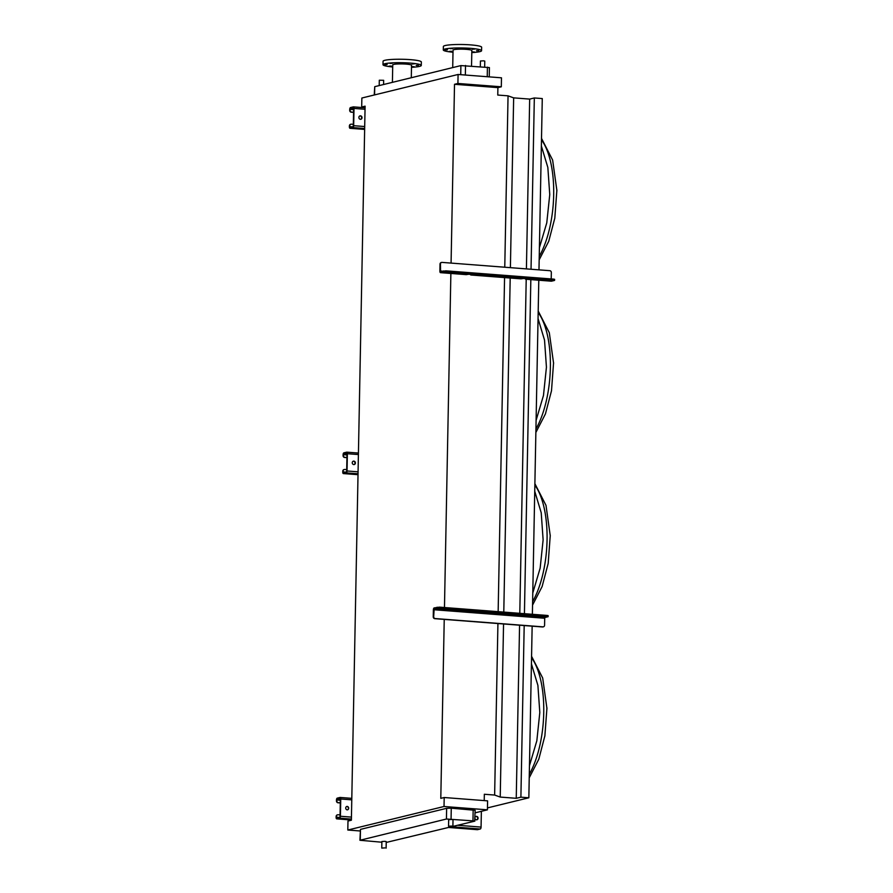 <?xml version="1.0" encoding="UTF-8"?>
<svg xmlns="http://www.w3.org/2000/svg" width="893" height="893" viewBox="0 0 893 893"><rect width="100%" height="100%" fill="white"/><g stroke="black" fill="none" stroke-linecap="round" stroke-linejoin="round"><path stroke-width="1.34" d="M360.493 115.833A1.741 1.563 76.3 0 0 360.426 119.294A1.741 1.563 76.3 0 0 360.493 115.833M359.857 115.934A1.741 1.563 -103.7 0 1 360.683 119.282M350.938 124.216A1.741 1.563 76.3 0 0 349.777 125.779L350.056 127.42L352.925 126.728L353.304 125.779L353.639 108.511L353.338 107.74L350.48 108.433L350.078 110.241A1.741 1.563 76.3 0 0 351.619 112.094L351.25 112.183A1.741 1.563 -103.7 0 1 349.699 110.33L349.721 109.471A1.741 0.726 94.4 0 1 350.491 107.562L353.304 106.881A1.741 0.726 94.4 0 1 353.405 106.87A1.741 0.726 94.4 0 1 354.008 108.421L353.673 125.69A1.741 0.726 94.4 0 1 352.902 127.599L350.089 128.279A1.741 0.726 94.4 0 1 349.989 128.291A1.741 0.726 94.4 0 1 349.386 126.739L349.409 125.868A1.741 1.563 -103.7 0 1 350.569 124.306L350.938 124.216A1.741 1.563 76.3 0 1 351.384 124.172L353.338 124.328M351.25 112.183L353.561 112.362M351.619 112.094L353.561 112.239M497.58 276.54L499.321 276.428L497.58 276.54M453.164 273.124L454.905 273.012L453.164 273.124M541.995 279.956L543.737 279.855L541.995 279.956M466.068 274.609A1.741 0.726 -85.6 0 0 466.157 274.631A1.741 0.726 -85.6 0 0 466.258 274.631L468.825 274.251L472.475 274.597L470.991 274.988A1.741 0.726 94.4 0 1 470.89 274.999A1.741 0.726 94.4 0 1 470.388 274.374M551.215 278.94L551.338 272.532A1.741 1.563 76.3 0 0 549.798 270.691L442.068 262.397A1.741 1.563 76.3 0 0 440.461 264.004L440.573 271.617L445.875 270.836L445.864 271.874L440.584 272.655A1.741 0.726 94.4 0 1 440.483 272.655A1.741 0.726 94.4 0 1 439.881 271.104L440.015 264.116A1.741 1.563 -103.7 0 1 441.41 262.509M520.876 278.828A1.741 0.726 -85.6 0 0 520.976 278.85A1.741 0.726 -85.6 0 0 521.077 278.839L523.633 278.471L527.283 278.817L525.798 279.208A1.741 0.726 94.4 0 1 525.698 279.219A1.741 0.726 94.4 0 1 525.196 278.594M445.864 271.874L553.593 280.156L554.43 280.458L551.472 281.183A1.741 0.726 94.4 0 1 551.372 281.195A1.741 0.726 94.4 0 1 551.271 281.161M445.875 270.836L553.615 279.118L554.609 279.33L554.586 280.369M353.862 461.123A1.741 1.563 76.3 0 0 352.266 462.976A1.741 1.563 76.3 0 0 355.392 462.73A1.741 1.563 76.3 0 0 353.862 461.123M353.226 461.223A1.741 1.563 -103.7 0 1 354.052 464.572M344.307 469.506A1.741 1.563 76.3 0 0 343.146 471.069L343.437 472.71L346.294 472.017L346.674 471.069L347.009 453.8L346.707 453.019L343.85 453.711L343.448 455.53A1.741 1.563 76.3 0 0 344.988 457.383L344.62 457.473A1.741 1.563 -103.7 0 1 343.068 455.62L343.091 454.76A1.741 0.726 94.4 0 1 343.861 452.851L346.674 452.171A1.741 0.726 94.4 0 1 346.774 452.159A1.741 0.726 94.4 0 1 347.377 453.711L347.042 470.979A1.741 0.726 94.4 0 1 346.272 472.877L343.47 473.569A1.741 0.726 94.4 0 1 343.37 473.58A1.741 0.726 94.4 0 1 342.756 472.029L342.778 471.158A1.741 1.563 -103.7 0 1 343.939 469.595L344.307 469.506A1.741 1.563 76.3 0 1 344.754 469.461L346.707 469.618M344.62 457.473L346.93 457.651M344.988 457.383L346.93 457.529M475.009 818.535A1.741 1.563 76.3 0 0 478.068 817.955A1.741 1.563 76.3 0 0 475.031 817.408M475.913 816.459A1.741 1.563 -103.7 0 1 476.728 819.807M347.232 806.412A1.741 1.563 76.3 0 0 347.165 809.862A1.741 1.563 76.3 0 0 347.232 806.412M346.596 806.502A1.741 1.563 -103.7 0 1 347.422 809.862M337.677 814.784A1.741 1.563 76.3 0 0 336.516 816.358L336.806 817.999L339.664 817.307L340.043 816.358L340.378 799.09L340.077 798.309L337.219 799.001L336.817 800.82A1.741 1.563 76.3 0 0 338.358 802.673L337.989 802.762A1.741 1.563 -103.7 0 1 336.449 800.909L336.46 800.05A1.741 0.726 94.4 0 1 337.23 798.141L340.043 797.449A1.741 0.726 94.4 0 1 340.144 797.449A1.741 0.726 94.4 0 1 340.746 799.001L340.412 816.258A1.741 0.726 94.4 0 1 339.641 818.167L336.84 818.859A1.741 0.726 94.4 0 1 336.739 818.87A1.741 0.726 94.4 0 1 336.125 817.307L336.148 816.448A1.741 1.563 -103.7 0 1 337.308 814.885L337.677 814.784A1.741 1.563 76.3 0 1 338.123 814.751L340.077 814.907M481.372 811.313L481.07 827.085A1.741 0.726 94.4 0 1 480.289 828.994L477.487 829.675A1.741 0.726 94.4 0 1 477.387 829.686A1.741 0.726 94.4 0 1 477.286 829.664M337.989 802.762L340.3 802.941M338.358 802.673L340.311 802.818M384.85 847.904L381.757 848.082L384.85 847.904M381.757 848.082L381.88 841.519L384.983 841.34L386.234 841.608L386.111 848.16M451.635 826.036L448.543 826.226L451.635 826.036M448.543 826.226L448.666 819.662L451.769 819.484L453.019 819.752L452.885 826.304M383.577 84.511L383.655 80.303L379.302 80.225L379.201 85.583M480.322 66.607L480.423 61.003L483.526 60.824L484.776 61.092L484.665 66.942M391.234 66.004L389.002 66.138L391.234 66.004M387.16 64.542L384.928 64.664L387.16 64.542M392.25 63.291L390.018 63.425L392.25 63.291M403.524 63.001L401.292 63.135L403.524 63.001M414.374 63.838L412.142 63.972L414.374 63.838M418.449 65.301L416.216 65.435L418.449 65.301M411.506 66.819L414.252 66.741L411.506 66.562M411.293 77.724L411.528 65.267A9.399 1.161 -178.9 0 0 406.125 64.106A9.399 1.161 -178.9 0 0 392.741 64.899L392.407 82.346M411.494 67.321A19.144 2.366 -178.9 0 0 421.273 65.457L421.34 61.997A19.144 2.366 -178.9 0 0 410.334 59.641A19.144 2.366 -178.9 0 0 383.064 61.26L382.997 64.72A19.144 2.366 -178.9 0 0 392.708 66.964M421.273 65.457A19.144 2.366 -178.9 0 0 410.267 63.09A19.144 2.366 -178.9 0 0 382.997 64.72M463.824 48.244L461.592 48.378L463.824 48.244M474.674 49.082L472.442 49.215L474.674 49.082M478.748 50.555L476.516 50.689L478.748 50.555M471.805 52.062L474.563 51.995L471.805 51.816M451.534 51.258L449.302 51.392L451.534 51.258M447.46 49.785L445.239 49.919L447.46 49.785M452.55 48.535L450.329 48.669L452.55 48.535M471.794 52.575A19.144 2.366 -178.9 0 0 479.764 51.66A19.144 2.366 -178.9 0 0 481.573 50.7L481.64 47.251A19.144 2.366 -178.9 0 0 466.693 44.65A19.144 2.366 -178.9 0 0 445.183 45.543A19.144 2.366 -178.9 0 0 443.374 46.514L443.308 49.963A19.144 2.366 -178.9 0 0 453.008 52.218M481.573 50.7A19.144 2.366 -178.9 0 0 466.626 48.099A19.144 2.366 -178.9 0 0 445.116 49.003A19.144 2.366 -178.9 0 0 443.308 49.963M471.537 65.937L471.839 50.51A9.399 1.161 -178.9 0 0 464.494 49.238A9.399 1.161 -178.9 0 0 453.934 49.673A9.399 1.161 -178.9 0 0 453.041 50.153L452.706 67.6M374.245 94.993L374.736 86.677L460.9 65.591L489.42 67.589L489.241 76.876M546.907 707.747L546.929 708.93M529.236 777.758L538.803 759.195L544.931 735.62M550.222 535.108L550.244 536.291M553.537 362.458L553.56 363.641M556.852 189.818L556.875 191.002M444.234 619.396L440.796 798.342L444.201 797.516L444.022 806.491L347.812 830.032L347.98 821.047L351.384 820.22L365.092 106.167L361.687 106.993L361.866 98.018L458.087 74.476L457.908 83.462L454.515 84.288L497.903 87.626L497.758 95.049L508.05 95.841L513.654 97.862L529.672 99.101L534.327 97.962L542.274 98.565L538.981 269.853M457.908 83.462L501.308 86.8L501.475 77.814L458.087 74.476M484.218 800.597L484.33 794.257L494.633 795.049L500.225 797.069L516.243 798.309L520.898 797.17L528.846 797.784L487.455 807.908M528.846 797.784L532.15 626.16M532.373 614.295L538.792 280.223M520.898 797.17L524.191 625.546M524.425 613.681L530.833 279.609M531.034 269.239L534.327 97.962M516.243 798.309L519.57 625.189M519.793 613.324L526.211 279.252M526.412 268.882L529.672 99.101M500.225 797.069L503.552 623.961M503.786 612.096L510.193 278.024M510.394 267.654L513.654 97.862M494.633 795.049L497.926 623.526M498.149 611.66L504.567 277.578M504.768 267.219L508.05 95.841M444.468 607.53L450.876 273.448M451.077 263.089L454.515 84.288M365.07 107.249L361.687 106.993M501.308 86.8L497.903 87.626M444.022 806.491L487.422 809.828L487.589 800.854L444.201 797.516M381.869 842.222L359.935 840.268L360.471 829.385L446.645 808.31L451.266 808.187L475.165 810.297L474.629 821.18L386.211 842.445M360.113 830.97L347.812 830.032M487.422 809.828L475.109 812.842M359.935 840.268L446.433 819.015L474.953 821.002M536.57 616.014L534.84 616.114L536.57 616.014M492.155 612.598L490.424 612.698L492.155 612.598M447.739 609.182L446.009 609.283L447.739 609.182M514.614 615.154L514.301 615.913L519.034 616.282L520.329 615.02L514.614 615.154L462.362 610.566L459.806 610.935L459.493 611.694L464.215 612.062L464.527 611.303M439.423 607.14L439.401 608.178L434.132 608.959L433.685 616.717A1.741 1.563 76.3 0 0 435.226 618.559L434.791 618.67A1.741 1.563 -103.7 0 1 433.239 616.829L433.384 609.83A1.741 0.726 94.4 0 1 434.154 607.921L439.423 607.14L547.152 615.433L548.157 615.645L548.135 616.683L545.009 617.487L544.708 618.257L544.574 625.245A1.741 1.563 76.3 0 1 543.413 626.819L542.966 626.919A1.741 1.563 -103.7 0 1 542.52 626.964L542.966 626.853A1.741 1.563 76.3 0 0 543.413 626.819M464.114 610.7A1.741 0.726 -85.6 0 0 463.78 612.029M518.922 614.909A1.741 0.726 -85.6 0 0 518.587 616.248M434.791 618.67L542.52 626.964M435.226 618.559L542.966 626.853M548.135 616.683L547.13 616.471L547.152 615.433M439.401 608.178L547.13 616.471M350.089 128.279L364.645 129.396M352.902 127.599L364.668 128.503M353.673 125.69L364.701 126.538M354.008 108.421L365.036 109.27M353.494 106.892L365.058 107.785L353.405 106.87M350.089 109.381L353.617 109.649M350.48 108.433L353.639 108.667M349.755 126.65L352.434 126.851M440.584 272.655L466.258 274.631M470.991 274.988L521.077 278.839M525.798 279.208L551.472 281.183M440.327 270.992L442.459 271.159M553.593 280.156L553.615 279.118M443.542 271.93L443.564 270.892M343.47 473.569L358.015 474.685L343.37 473.58M346.272 472.877L358.037 473.792M347.042 470.979L358.071 471.828M347.377 453.711L358.406 454.559M346.864 452.182L358.428 453.075M343.459 454.671L346.986 454.939M343.85 453.711L347.009 453.957M343.124 471.928L345.803 472.14M336.84 818.859L351.384 819.975L336.739 818.87M448.889 827.476L477.487 829.675M339.641 818.167L351.407 819.071M451.702 826.795L480.289 828.994M340.412 816.258L351.44 817.106M457.819 825.288L481.07 827.085M340.746 799.001L351.775 799.849M340.244 797.471L351.797 798.353L340.144 797.449M336.828 799.961L340.356 800.228M337.219 799.001L340.378 799.246M336.494 817.218L339.173 817.43M541.482 139.855A70.647 29.625 94.4 0 1 539.249 256.38M541.359 145.972L547.844 167.46L549.753 194.551L546.773 222.837L539.405 247.707M538.166 312.494A70.647 29.625 94.4 0 1 535.934 429.02M538.055 318.611L544.529 340.11L546.438 367.19L543.469 395.476L536.101 420.357M534.851 485.133A70.647 29.625 94.4 0 1 532.619 601.659M534.74 491.262L541.214 512.749L543.123 539.841L540.153 568.115L532.786 592.997M531.536 657.784A70.647 29.625 94.4 0 1 529.303 774.309M531.424 663.901L537.899 685.4L539.807 712.48L536.838 740.766L529.471 765.636M465.532 65.479L465.342 75.034M460.9 65.591L460.732 74.688M487.422 67.154L487.243 76.72M374.736 86.677L374.58 94.904M360.27 840.09L360.471 829.385M446.433 819.015L446.645 808.31M472.955 820.578L473.167 809.873M451.065 818.892L451.266 808.187M464.215 612.062L514.301 615.913M519.335 615.511L545.009 617.487M519.034 616.282L544.708 618.257M433.819 609.729L459.493 611.694M434.132 608.959L459.806 610.935M437.09 608.233L437.101 607.207M349.989 128.291L364.645 129.418M440.483 272.655L466.157 274.631M470.89 274.999L520.976 278.85M525.698 279.219L551.372 281.195M346.774 452.159L358.428 453.052M448.844 827.487L477.387 829.686M531.569 656.31L542.687 678.021L546.918 708.305L544.864 736.089M534.885 483.66L546.003 505.371L550.233 535.666L548.179 563.438L542.118 586.545L532.552 605.108M538.2 311.021L549.318 332.732L553.548 363.027L551.494 390.799L545.433 413.906L535.867 432.469M541.515 138.382L552.633 160.081L556.864 190.376L554.81 218.149L548.749 241.255L539.182 259.818"/></g></svg>
